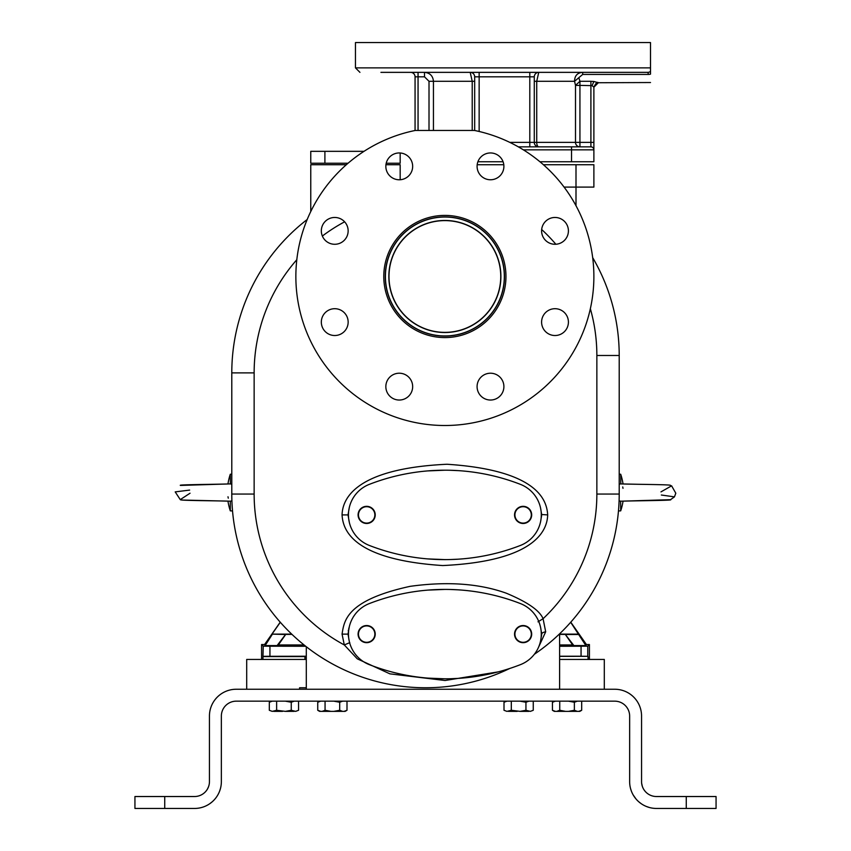 <?xml version="1.0" encoding="UTF-8"?>
<svg xmlns="http://www.w3.org/2000/svg" width="851" height="851" viewBox="0 0 851 851"><rect width="100%" height="100%" fill="white"/><g stroke="black" fill="none" stroke-linecap="round" stroke-linejoin="round"><path stroke-width="1.28" d="M230.376 483.932L230.302 474.241A57.762 57.762 0 0 0 227.962 483.974L180.476 485.421M180.497 485.41L180.529 485.4C176.689 484.634 212.899 484.432 230.142 483.911L231.791 484.145M231.908 500.931L230.206 501.196M182.21 500.048L227.962 501.133A57.762 57.762 0 0 0 230.302 510.866L230.302 501.175M189.645 490.091L175.2 491.889L180.263 499.622L190.039 493.218M227.994 496.771L228.281 498.186M272.214 634.495L265.118 645.59L277.096 645.59L285.542 634.495L272.022 634.112L280.309 622.272M280.224 622.187L264.576 644.537L265.118 645.59M291.691 634.112L272.022 634.112M291.999 634.399L285.723 634.399L278.341 644.952L304.052 644.952M264.576 644.537L261.587 644.537L263.236 646.186L262.959 656.578L304.924 656.578L306.296 657.951M278.341 644.952L277.096 645.59M305.7 646.271L263.236 646.186M292.882 645.909L275.001 645.909L292.882 645.909M261.587 644.537L261.587 659.44M306.296 659.44L246.694 659.44L246.694 689.246M263.236 656.312L306.296 656.227M686.268 808.45L656.461 808.45A26.817 26.817 0 0 1 629.644 781.633L629.644 716.063A14.903 14.903 0 0 0 614.741 701.16L236.259 701.16A14.903 14.903 0 0 0 221.356 716.063L221.356 781.633A26.817 26.817 0 0 1 194.539 808.45L134.937 808.45L134.937 796.525L194.539 796.525A14.903 14.903 0 0 0 209.442 781.633L209.442 716.063A26.817 26.817 0 0 1 236.259 689.246L614.741 689.246A26.817 26.817 0 0 1 641.558 716.063L641.558 781.633A14.903 14.903 0 0 0 656.461 796.525L716.063 796.525L716.063 808.45L686.268 808.45L686.268 796.525M641.665 783.345L642.324 786.324M642.505 786.835L643.058 788.143M644.271 790.196L645.271 791.473M649.079 794.568L650.1 795.1M650.632 795.345L651.185 795.557M651.738 795.759L652.302 795.94M652.877 796.089L653.462 796.228M654.057 796.334L654.653 796.419M655.249 796.483L655.855 796.515M629.793 784.452L629.878 785.154M630.048 786.281L630.197 787.047M630.24 787.271L630.4 787.973M630.559 788.59L631.282 790.856M631.761 792.09L632.059 792.76M632.708 794.079L633.059 794.728M633.208 794.994L636.059 799.036M637.091 800.174L637.622 800.727M638.761 801.78L641.228 803.706M642.558 804.567L643.239 804.961M643.941 805.344L644.654 805.716M646.122 806.376L649.185 807.439M649.973 807.652L650.76 807.833M652.377 808.142L653.185 808.248M654.004 808.333L654.823 808.397M299.584 689.246L299.584 687.757L306.296 687.757M533.258 710.287L530.322 711.372L533.258 710.287L533.258 701.16M530.322 711.372L525.939 710.287L520.078 711.372L511.313 710.287L511.313 701.16M528.875 701.16L525.939 702.245L525.939 710.287M506.941 701.16L504.005 702.245L504.005 710.287L506.941 711.372L504.005 710.287M511.313 710.287L506.941 711.372M525.939 702.245L520.078 701.16M517.185 701.16L516.238 701.16M528.875 711.372L520.078 711.372M517.185 711.372L508.387 711.372M575.999 205.719L575.999 187.092L564.075 187.092M575.999 164.732L593.881 164.732L593.881 187.092L575.999 187.092L575.999 164.732L543.427 164.732M503.803 164.732L477.177 164.732M385.939 164.732L400.172 164.732L400.172 179.742M310.764 211.537L310.764 164.732L346.314 164.732M296.808 259.736A171.359 171.359 0 0 0 254.141 372.887L231.791 372.887A193.709 193.709 0 0 1 307.19 219.505A193.709 193.709 0 0 0 231.791 372.887L231.791 494.048A193.709 193.709 0 0 0 509.749 668.471M538.215 647.983L545.682 631.804L543.076 618.709C539.779 610.582 527.514 602.072 506.271 593.19C479.219 583.499 447.147 581.222 410.065 586.35C346.08 600.338 344.187 620.868 342.059 634.112L344.293 644.941L357.271 658.823L389.896 673.843L445.052 680.502L498.282 671.865M547.682 514.908C546.874 501.558 539.619 470.295 446.988 464.252C351.208 468.731 342.432 501.611 342.059 514.908C342.868 528.248 350.123 559.522 442.754 565.553C538.534 561.075 547.31 528.194 547.682 514.908L541.725 514.525M348.016 633.74L349.208 641.101M458.072 589.828L450.551 589.488M348.984 627.815L348.708 628.761M348.421 630.006L348.272 630.857M540.555 627.187L541.725 634.112L540.555 641.058M534.364 654.27A193.709 193.709 0 0 0 619.209 494.048L619.209 355.484A193.709 193.709 0 0 0 592.679 257.63A193.709 193.709 0 0 1 619.209 355.484L596.859 355.484A171.359 171.359 0 0 0 590.349 308.711M559.607 689.246L559.607 633.825M306.296 689.246L306.296 646.728M450.551 678.736L458.072 678.396A208.612 208.612 0 0 1 450.541 678.736M427.734 678.109L444.882 678.811A208.612 208.612 0 0 0 520.365 664.674A32.785 32.785 0 0 0 520.365 603.54A208.612 208.612 0 0 0 444.882 589.413L427.734 590.115M349.272 626.932L348.016 634.112L349.272 641.292M520.365 664.674A32.785 32.785 0 0 0 520.365 603.55A208.612 208.612 0 0 0 369.387 603.55A32.785 32.785 0 0 0 369.387 664.674A208.612 208.612 0 0 0 520.365 664.674A32.785 32.785 0 0 0 541.289 634.112M531.684 634.112A8.563 8.563 0 0 0 523.11 625.538A8.563 8.563 0 0 0 514.547 634.112A8.563 8.563 0 0 0 523.11 642.675A8.563 8.563 0 0 0 531.684 634.112M358.09 634.112A8.563 8.563 0 0 1 366.653 625.538A8.563 8.563 0 0 1 375.227 634.112A8.563 8.563 0 0 1 366.653 642.675A8.563 8.563 0 0 1 358.09 634.112M531.311 634.112A8.191 8.191 0 0 1 523.11 642.303A8.191 8.191 0 0 1 514.919 634.112A8.191 8.191 0 0 1 523.11 625.91A8.191 8.191 0 0 1 531.311 634.112M374.855 634.112A8.191 8.191 0 0 1 366.653 642.303A8.191 8.191 0 0 1 358.462 634.112A8.191 8.191 0 0 1 366.653 625.91A8.191 8.191 0 0 1 374.855 634.112M458.072 470.624L450.551 470.284M348.016 514.536L348.016 515.28M450.551 559.533L458.072 559.192A208.612 208.612 0 0 1 450.541 559.533M427.734 558.905L444.882 559.607A208.612 208.612 0 0 0 520.365 545.47A32.785 32.785 0 0 0 520.365 484.336A208.612 208.612 0 0 0 369.387 484.336A32.785 32.785 0 0 0 369.387 545.47A208.612 208.612 0 0 0 520.365 545.47A32.785 32.785 0 0 0 541.289 514.908M349.272 507.728L348.016 514.908L349.272 522.088M540.555 521.854L541.725 514.908L540.555 507.962M444.882 559.607A208.612 208.612 0 0 0 520.365 545.47A32.785 32.785 0 0 0 520.365 484.336A208.612 208.612 0 0 0 444.882 470.199L427.734 470.911M531.684 514.908A8.563 8.563 0 0 0 523.11 506.334A8.563 8.563 0 0 0 514.547 514.908A8.563 8.563 0 0 0 523.11 523.471A8.563 8.563 0 0 0 531.684 514.908M358.09 514.908A8.563 8.563 0 0 1 366.653 506.334A8.563 8.563 0 0 1 375.227 514.908A8.563 8.563 0 0 1 366.653 523.471A8.563 8.563 0 0 1 358.09 514.908M531.311 514.908A8.191 8.191 0 0 1 523.11 523.099A8.191 8.191 0 0 1 514.919 514.908A8.191 8.191 0 0 1 523.11 506.707A8.191 8.191 0 0 1 531.311 514.908M374.855 514.908A8.191 8.191 0 0 1 366.653 523.099A8.191 8.191 0 0 1 358.462 514.908A8.191 8.191 0 0 1 366.653 506.707A8.191 8.191 0 0 1 374.855 514.908M500.75 276.49A55.879 55.879 0 0 1 444.871 332.369A55.879 55.879 0 0 1 388.992 276.49A55.879 55.879 0 0 1 444.871 220.611A55.879 55.879 0 0 1 500.75 276.49A55.879 55.879 0 0 1 444.871 332.369A55.879 55.879 0 0 1 388.992 276.49A55.879 55.879 0 0 1 444.871 220.611A55.879 55.879 0 0 1 500.75 276.49M504.473 276.49A59.602 59.602 0 0 0 444.871 216.888A59.602 59.602 0 0 0 385.269 276.49A59.602 59.602 0 0 0 444.871 336.092A59.602 59.602 0 0 0 504.473 276.49M443.36 216.909L436.116 217.537L443.36 216.909M451.083 217.218L453.626 217.537M453.519 217.516L451.955 217.313M505.962 276.49A61.091 61.091 0 0 0 444.871 215.399A61.091 61.091 0 0 0 383.78 276.49A61.091 61.091 0 0 0 444.871 337.581A61.091 61.091 0 0 0 505.962 276.49M415.214 130.469L474.528 130.469A149.01 149.01 0 0 1 568.659 359.441A149.01 149.01 0 0 1 321.082 359.441A149.01 149.01 0 0 1 415.214 130.469M568.415 230.876A13.414 13.414 0 0 0 555.001 217.462A13.414 13.414 0 0 0 541.598 230.876A13.414 13.414 0 0 0 555.001 244.28A13.414 13.414 0 0 0 568.415 230.876M499.973 156.882A13.414 13.414 0 0 0 481.006 156.882A13.414 13.414 0 0 0 481.006 175.838A13.414 13.414 0 0 0 499.973 175.838A13.414 13.414 0 0 0 499.973 156.882M399.257 152.946A13.414 13.414 0 0 0 385.843 166.36A13.414 13.414 0 0 0 399.257 179.774A13.414 13.414 0 0 0 412.661 166.36A13.414 13.414 0 0 0 399.257 152.946M325.252 221.388A13.414 13.414 0 0 0 325.252 240.354A13.414 13.414 0 0 0 344.219 240.354A13.414 13.414 0 0 0 344.219 221.388A13.414 13.414 0 0 0 325.252 221.388M321.327 322.114A13.414 13.414 0 0 0 334.741 335.517A13.414 13.414 0 0 0 348.155 322.114A13.414 13.414 0 0 0 334.741 308.7A13.414 13.414 0 0 0 321.327 322.114M389.769 396.109A13.414 13.414 0 0 0 408.735 396.109A13.414 13.414 0 0 0 408.735 377.142A13.414 13.414 0 0 0 389.769 377.142A13.414 13.414 0 0 0 389.769 396.109M490.484 400.034A13.414 13.414 0 0 0 503.898 386.62A13.414 13.414 0 0 0 490.484 373.217A13.414 13.414 0 0 0 477.081 386.62A13.414 13.414 0 0 0 490.484 400.034M564.49 331.592A13.414 13.414 0 0 0 564.49 312.625A13.414 13.414 0 0 0 545.523 312.625A13.414 13.414 0 0 0 545.523 331.592A13.414 13.414 0 0 0 564.49 331.592M344.059 711.372L346.995 710.287L345.123 711.372L319.625 711.372L317.742 710.287L317.742 702.245L320.678 701.16M346.995 710.287L346.995 701.16M342.613 711.372L339.687 710.287L333.815 711.372M342.613 701.16L339.687 702.245L339.687 710.287M330.922 711.372L325.061 710.287L325.061 701.16M325.061 710.287L322.125 711.372M320.678 711.372L317.742 710.287M339.687 702.245L333.815 701.16M330.922 701.16L329.986 701.16M589.413 659.44L589.413 644.537L586.424 644.537L570.776 622.187M559.607 644.952L572.659 644.952L565.277 634.399L559.607 634.399M586.424 644.537L585.882 645.59L570.691 622.272M578.978 634.112L559.607 634.112M589.413 644.537L587.764 646.186L559.607 646.271M565.277 634.399L573.904 645.59L572.659 644.952M573.904 645.59L585.882 645.59M559.607 645.845L575.999 645.909L559.607 645.973M581.063 646.271L581.063 656.227L559.607 656.227M581.063 656.227L587.764 656.312L587.764 646.186M559.607 656.334L587.764 656.312M604.306 689.246L604.306 659.44L559.607 659.44M578.786 634.495L565.458 634.495M578.754 711.372L581.68 710.287L579.808 711.372L554.309 711.372L552.437 710.287L552.437 702.245L555.363 701.16M581.68 710.287L581.68 701.16M577.308 711.372L574.372 710.287L568.5 711.372M577.308 701.16L574.372 702.245L574.372 710.287M565.607 711.372L559.745 710.287L559.745 701.16M559.745 710.287L556.809 711.372M555.363 711.372L552.437 710.287M574.372 702.245L568.5 701.16M565.607 701.16L564.67 701.16M298.563 710.287L295.637 711.372L298.563 710.287L298.563 701.16M295.637 711.372L291.255 710.287L285.393 711.372L276.628 710.287L276.628 701.16M294.191 701.16L291.255 702.245L291.255 710.287M272.246 701.16L269.32 702.245L269.32 710.287L272.246 711.372L269.32 710.287M276.628 710.287L272.246 711.372M291.255 702.245L285.393 701.16M282.5 701.16L281.553 701.16M294.191 711.372L285.393 711.372M282.5 711.372L273.692 711.372M195.145 796.515L195.751 796.483M196.347 796.419L196.943 796.334M197.538 796.228L198.123 796.089M198.698 795.94L199.262 795.759M199.815 795.557L200.368 795.345M200.9 795.1L201.921 794.568M205.729 791.473L206.729 790.196M207.453 789.058L208.495 786.835M208.655 786.398L208.921 785.537M196.177 808.397L196.996 808.333M197.815 808.248L198.623 808.142M200.24 807.833L201.027 807.652M201.815 807.439L202.432 807.259M202.581 807.216L203.421 806.939M204.134 806.674L204.878 806.376M206.346 805.716L207.059 805.344M207.761 804.961L208.442 804.567M208.506 804.525L209.112 804.142M209.771 803.706L212.239 801.78M213.378 800.717L213.909 800.174M214.941 799.036L215.42 798.451M217.941 794.728L218.292 794.079M218.941 792.76L219.239 792.09M219.718 790.856L220.441 788.59M220.6 787.973L220.76 787.271M220.792 787.111L220.898 786.569M221.122 785.154L221.207 784.452M134.937 808.45L134.937 796.525M620.624 501.175L620.698 510.866A57.762 57.762 0 0 0 623.038 501.133L670.524 499.686M661.355 495.016L674.46 496.867L670.503 499.697C674.311 500.473 638.101 500.675 620.858 501.196L619.092 500.931M619.209 484.145L620.507 483.932M638.112 484.283L623.038 483.974A57.762 57.762 0 0 0 620.698 474.241L620.794 483.911M674.46 496.867L675.8 493.218L671.599 485.825L660.961 491.889M622.719 486.942L623.006 488.336M410.597 72.356A4.468 4.468 0 0 1 415.065 76.824L415.065 130.49M477.89 161.754L503.09 161.754M539.949 161.754L593.881 161.754L593.881 87.206L593.881 149.84A2.978 2.978 0 0 0 590.902 146.851L571.532 146.851L590.902 146.851A2.978 2.978 0 0 1 593.881 149.84L571.532 149.84L571.532 161.754M648.568 74.441L582.69 74.441L574.553 81.292C574.638 75.739 577.35 72.761 582.69 72.356L647.771 72.356A4.468 4.436 -90 0 0 650.504 71.399L650.504 74.133C650.504 85.185 650.504 85.185 650.504 74.133A4.468 2.383 -2.8 0 1 648.568 74.441C649.122 85.43 649.122 85.43 648.568 74.441L647.771 72.356L380.929 72.356M407.757 72.356L444.871 72.356M474.677 130.49L474.677 76.824A4.468 4.468 0 0 0 470.199 72.356A4.468 4.468 0 0 1 474.677 76.824A4.468 4.468 0 0 0 470.199 72.356L472.22 81.292L433.446 81.292C432.925 75.867 429.946 72.888 424.511 72.356L418.054 72.356L418.054 130.469M650.504 71.399L650.504 42.55L355.463 42.55L355.463 67.878L359.941 72.356M593.881 87.206L598.349 82.738C597.274 81.632 595.785 83.121 593.881 87.249A4.468 4.457 180 0 1 593.881 87.196L592.094 85.643L593.881 81.494L598.349 82.738L650.504 82.526M578.935 78.015L579.935 81.292L575.499 85.387L579.935 85.387L579.935 142.383L593.881 142.383M590.902 81.334L593.881 81.494M538.747 146.851A4.468 4.468 0 0 1 534.279 142.383A4.468 4.468 0 0 0 538.747 146.851A4.468 2.021 90 0 1 536.726 142.383L536.726 81.292L538.747 72.356A4.468 4.468 0 0 0 534.279 76.824L534.279 142.383L534.279 81.292L574.553 81.292L575.499 85.387L575.499 142.383L579.935 142.383L579.935 146.851A4.468 4.436 -90 0 1 575.499 142.383L529.801 142.383L529.801 146.851L580.478 146.851M590.902 146.851L590.902 81.292L579.935 81.292L579.935 85.387L592.094 85.643M518.344 146.851L529.801 146.851M348.027 163.243L310.764 163.243L310.764 151.329L364.026 151.329M386.205 163.243L400.172 163.243L400.172 152.978M262.959 656.578L262.959 659.44M304.924 659.44L304.924 656.578M269.937 656.227L269.937 646.271M344.623 221.813A171.359 171.359 0 0 0 322.359 236.035M254.141 372.887L254.141 494.048A171.359 171.359 0 0 0 344.293 644.941L349.793 642.633M555.863 244.258A171.359 171.359 0 0 0 541.661 229.504M538.002 621.836L543.076 618.709A171.359 171.359 0 0 0 596.859 494.048L596.859 355.484M342.059 634.112L348.016 634.112M545.682 631.804A5.957 2.447 -0 0 0 541.725 634.112M254.141 494.048L231.791 494.048M596.859 494.048L619.209 494.048M342.059 514.908L348.016 514.908M500.899 276.49A56.028 56.028 0 0 1 444.871 332.518A56.028 56.028 0 0 1 388.843 276.49A56.028 56.028 0 0 1 444.871 220.462A56.028 56.028 0 0 1 500.899 276.49M385.418 276.49A59.453 59.453 0 0 0 444.871 335.943A59.453 59.453 0 0 0 504.324 276.49A59.453 59.453 0 0 0 444.871 217.037A59.453 59.453 0 0 0 385.418 276.49M588.041 659.44L588.041 656.578M164.732 808.45L164.732 796.525M523.365 149.84L571.532 149.84L571.532 146.851M415.065 76.824L424.511 76.824L429.01 81.292L429.01 130.469M650.504 67.878L355.463 67.878M582.69 72.356L582.69 74.441M509.823 142.383L529.801 142.383L529.801 76.824L479.145 76.824L479.145 131.48M424.511 72.356L424.511 76.824M433.446 130.469L433.446 81.292L429.01 81.292M472.22 130.469L472.22 81.292L474.677 81.292M474.677 76.824L479.145 76.824L479.145 72.356M529.801 72.356L529.801 76.824L534.279 76.824M324.901 163.243L324.901 151.329M230.302 474.241L231.791 474.198M230.302 510.866L232.525 510.93M182.188 500.037L180.476 499.697M230.153 501.196C217.058 500.707 178.891 500.601 180.54 499.707L180.263 499.622M505.877 701.16L504.005 702.245M319.625 701.16L317.742 702.245M554.309 701.16L552.437 702.245M271.192 701.16L269.32 702.245M620.698 510.866L618.475 510.93M620.698 474.241L619.209 474.198M638.122 484.283L639.175 484.304M639.186 484.304L641.58 484.347M620.847 483.911C633.942 484.4 672.109 484.506 670.46 485.4L670.428 485.389"/></g></svg>
